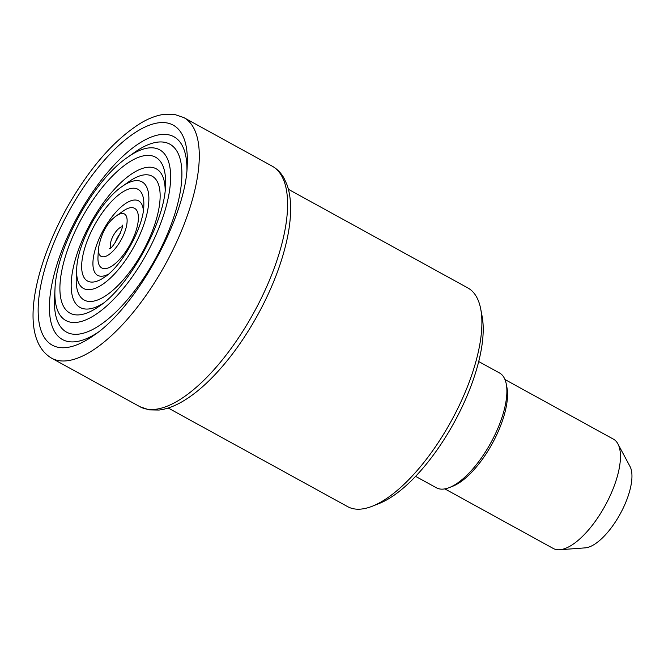 <?xml version="1.0" encoding="UTF-8"?>
<svg xmlns="http://www.w3.org/2000/svg" width="664" height="664" viewBox="0 0 664 664"><rect width="100%" height="100%" fill="white"/><g stroke="black" fill="none" stroke-linecap="round" stroke-linejoin="round"><path stroke-width="1" d="M504.964 379.534L613.428 439.145A62.391 24.776 118.8 0 1 617.894 443.859A62.391 24.776 118.8 0 1 605.087 505.76A62.391 24.776 118.8 0 1 559.702 549.742A62.391 24.776 118.8 0 1 556.639 549.626A62.391 24.776 118.8 0 1 553.319 548.497L444.863 488.887M478.702 361.54L499.519 372.977A65.512 26.02 118.8 0 1 506.275 384.058A65.512 26.02 118.8 0 1 490.762 442.921A65.512 26.02 118.8 0 1 449.387 487.567A65.512 26.02 118.8 0 1 439.892 488.986A65.512 26.02 118.8 0 1 436.406 487.799L415.598 476.362M288.4 189.315L467.854 287.944A124.782 49.559 118.8 0 1 480.728 309.042A124.782 49.559 118.8 0 1 451.18 421.167A124.782 49.559 118.8 0 1 372.363 506.2A124.782 49.559 118.8 0 1 354.277 508.898A124.782 49.559 118.8 0 1 347.646 506.64L168.2 408.011M617.894 443.859L629.995 466.435A47.982 19.057 118.8 0 1 620.143 514.036A47.982 19.057 118.8 0 1 585.241 547.866L559.702 549.742M115.237 242.601A12.475 4.955 118.8 0 1 120.375 233.263M480.728 309.042L482.097 316.213A118.541 47.078 118.8 0 1 454.027 422.727A118.541 47.078 118.8 0 1 379.144 503.519L372.363 506.2M506.275 384.058L506.964 387.643A62.391 24.776 118.8 0 1 492.19 443.701A62.391 24.776 118.8 0 1 452.773 486.222L449.387 487.567M147.209 409.19A137.257 54.514 118.8 0 1 139.921 406.708L149.209 409.887L159.045 410.045C166.407 409.132 174.068 406.368 182.044 401.753C190.958 396.607 200.038 389.519 209.276 380.48C227.412 362.552 243.763 340.341 258.313 313.848C272.34 287.935 281.968 262.853 287.213 238.583C289.853 226.059 290.965 214.688 290.541 204.479C290.234 196.926 288.998 190.203 286.831 184.31L284.001 178.168C281.046 172.922 277.096 168.913 272.149 166.141A137.257 54.514 118.8 0 1 258.296 304.228A137.257 54.514 118.8 0 1 147.209 409.19M51.609 358.17C19.605 339.37 31.988 272.414 65.736 209.924C88.71 168.855 113.843 139.838 141.133 122.89C149.325 118.067 157.194 115.187 164.747 114.258L174.541 114.424L183.828 117.594A137.257 54.514 118.8 0 1 169.984 255.681A137.257 54.514 118.8 0 1 58.897 360.652A137.257 54.514 118.8 0 1 51.609 358.17L139.921 406.708M58.955 347.438A125.537 49.858 118.8 0 1 61.071 226.681A125.537 49.858 118.8 0 1 166.548 122.865A125.537 49.858 118.8 0 1 187.223 165.054C186.484 216.24 136.303 307.532 93.491 335.594A125.537 49.858 118.8 0 1 58.955 347.438M97.027 332.996A115.702 45.949 118.8 0 1 68.591 341.62A115.702 45.949 118.8 0 1 70.542 230.325A115.702 45.949 118.8 0 1 167.751 134.643A115.702 45.949 118.8 0 1 186.924 169.436M127.695 157.227L134.626 152.33A107.236 42.587 118.8 0 1 164.124 142.212A107.236 42.587 118.8 0 1 162.323 245.365A107.236 42.587 118.8 0 1 72.218 334.05A107.236 42.587 118.8 0 1 54.556 298.012L54.971 289.537C56.133 247.913 93.176 180.517 127.695 157.227A97.4 38.678 118.8 0 1 154.488 148.039A97.4 38.678 118.8 0 1 152.853 241.721A97.4 38.678 118.8 0 1 71.015 322.272A97.4 38.678 118.8 0 1 54.971 289.537M74.634 314.703A88.934 35.325 118.8 0 1 76.136 229.155A88.934 35.325 118.8 0 1 150.869 155.6A88.934 35.325 118.8 0 1 165.51 185.497C165.112 221.386 129.19 286.732 99.11 306.311A88.934 35.325 118.8 0 1 74.634 314.703M102.671 303.639A79.099 31.415 118.8 0 1 84.278 308.876A79.099 31.415 118.8 0 1 85.606 232.798A79.099 31.415 118.8 0 1 152.064 167.386A79.099 31.415 118.8 0 1 165.17 189.929M122.076 186.509L129.007 181.612A70.633 28.054 118.8 0 1 148.445 174.947A70.633 28.054 118.8 0 1 147.25 242.899A70.633 28.054 118.8 0 1 87.897 301.315A70.633 28.054 118.8 0 1 76.269 277.569L76.684 269.094C77.505 242.783 100.297 201.308 122.076 186.509A60.797 24.145 118.8 0 1 138.809 180.774A60.797 24.145 118.8 0 1 137.78 239.256A60.797 24.145 118.8 0 1 86.694 289.529A60.797 24.145 118.8 0 1 76.684 269.094M90.321 281.968A52.34 20.783 118.8 0 1 91.209 231.62A52.34 20.783 118.8 0 1 135.182 188.344A52.34 20.783 118.8 0 1 143.797 205.931C143.756 226.482 122.052 265.974 104.721 277.029A52.34 20.783 118.8 0 1 90.321 281.968M108.373 274.174A42.496 16.874 118.8 0 1 99.957 276.141A42.496 16.874 118.8 0 1 100.679 235.263A42.496 16.874 118.8 0 1 136.386 200.121A42.496 16.874 118.8 0 1 143.349 210.538M116.466 215.792L123.396 210.903A34.038 13.521 118.8 0 1 132.758 207.691A34.038 13.521 118.8 0 1 132.186 240.426A34.038 13.521 118.8 0 1 103.584 268.571A34.038 13.521 118.8 0 1 97.981 257.134L98.396 248.66C101.218 233.197 107.236 222.241 116.466 215.792A24.194 9.611 118.8 0 1 123.122 213.509A24.194 9.611 118.8 0 1 122.715 236.782A24.194 9.611 118.8 0 1 102.38 256.794A24.194 9.611 118.8 0 1 98.396 248.66M110.647 247.514A12.475 4.955 118.8 0 1 113.378 235.496A12.475 4.955 118.8 0 1 122.06 226.756M122.035 225.121C125.571 223.967 112.523 250.502 109.253 248.369M183.828 117.594L272.149 166.141"/></g></svg>
